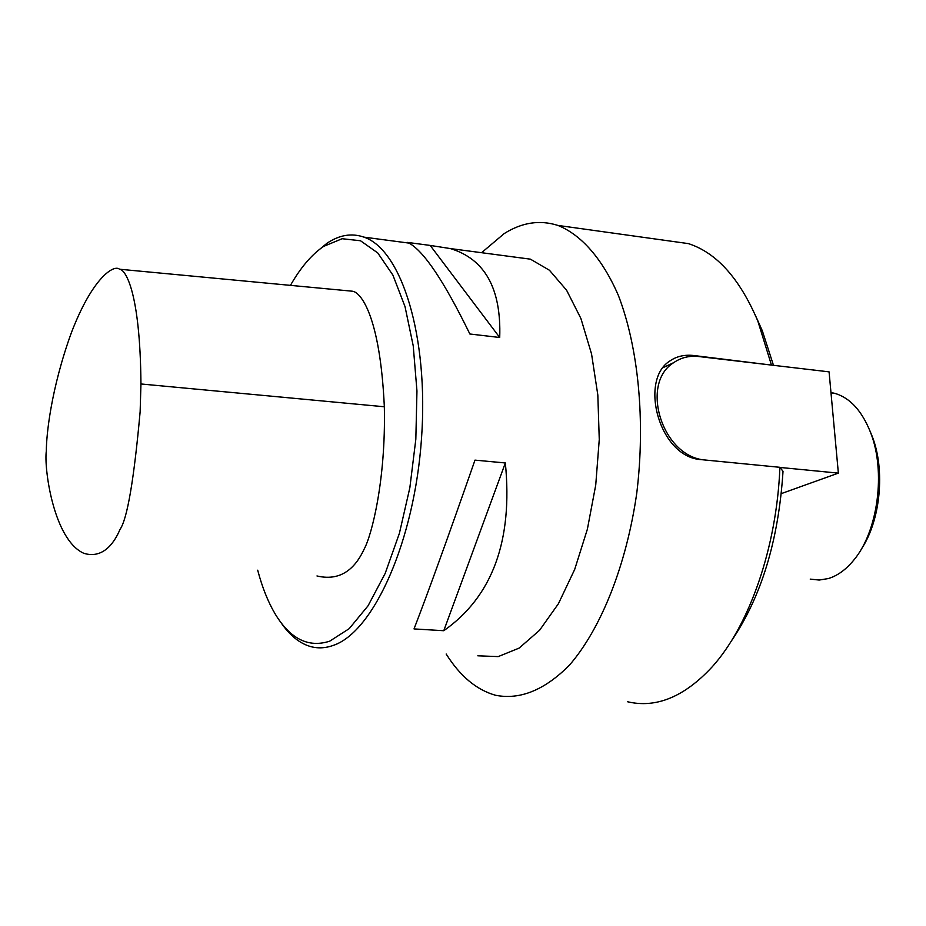 <?xml version="1.0" encoding="UTF-8"?>
<svg xmlns="http://www.w3.org/2000/svg" width="926" height="926" viewBox="0 0 926 926"><rect width="100%" height="100%" fill="white"/><g stroke="black" fill="none" stroke-linecap="round" stroke-linejoin="round"><path stroke-width="1.39" d="M443.774 630.722L414.026 628.916C428.298 591.934 448.624 535.679 474.98 460.129L505.341 462.965C512.981 540.599 492.458 596.518 443.774 630.722L505.341 462.965M477.816 655.805L498.2 656.603L519.116 648.107L539.545 630.305L558.424 603.717L574.676 569.467L587.373 529.221L595.731 485.085L599.261 439.514L597.826 394.997L591.552 353.964L580.903 318.486L566.585 290.208L549.442 270.242L530.424 259.164L512.946 256.861M281.029 622.677C289.479 635.051 299.029 642.922 309.701 646.302C317.329 648.617 325.211 648.304 333.372 645.364C373.815 631.821 414.454 540.911 421.504 438.611C428.877 336.3 401.502 249.615 363.964 237.137C351.73 232.877 339.402 234.915 326.982 243.26L315.893 252.416M499.716 337.492L430.185 245.425L450.36 248.573C484.935 259.06 501.383 288.704 499.716 337.492L469.864 333.997C444.214 281.481 423.911 251.177 408.979 243.098L402.347 242.218M430.185 245.425L407.475 242.415M756.067 316.831L762.318 330.779L773.476 365.319M627.666 701.781C656.187 708.436 684.302 696.861 712.001 667.044C749.412 625.826 776.787 547.231 779.9 467.306L783.014 471.334C778.569 540.691 761.172 597.513 730.822 641.822M257.694 570.208C262.185 587.2 267.927 601.634 274.918 613.533C290.058 638.859 308.312 648.073 329.691 641.186L349.195 628.673L368.05 605.801L385.147 573.495L399.395 533.353L409.859 487.678L415.832 439.225L416.955 390.992L413.239 345.907L405.021 306.599L392.913 275.138L377.762 252.948L360.515 240.76L342.145 238.723L323.602 246.397C311.68 254.557 300.626 267.545 290.44 285.37M779.9 467.306L701.341 459.643C659.173 457.421 639.021 380.47 669.579 361.186C676.35 356.371 684.418 354.473 693.794 355.515L771.636 365.11M771.323 364.636L757.873 321.172C739.781 278.599 716.631 252.752 688.435 243.619L665.887 240.482M446.17 654.011C460.095 676.188 476.566 689.939 495.584 695.276C520.099 700.079 544.708 690.044 569.409 665.192C601.101 628.638 626.427 565.161 636.764 493.153C645.584 420.682 638.384 347.505 618.429 295.556C602.444 258.69 581.285 234.787 557.903 225.423C539.858 219.682 521.963 222.402 504.207 233.572L481.566 252.705M861.226 549.268C880.557 520.667 885.441 469.899 872.176 436.296L869.896 430.775M810.227 579.12L819.197 580.046L828.295 578.565C837.382 575.822 845.797 569.768 853.529 560.415C878.045 531.732 886.055 471.357 870.509 432.361C861.967 410.866 850.08 397.867 834.87 393.365L830.969 392.531M780.016 467.445L838.366 473.128L829.071 371.858L698.783 356.533C689.476 355.515 681.142 357.54 673.769 362.61C640.167 383.063 661.314 454.573 703.077 459.817M838.366 473.128L781.289 493.616M140.949 383.966L140.139 411.7C133.981 479.842 127.256 519.116 119.975 529.498C114.94 541.455 103.758 559.42 83.826 553.308C53.384 539.708 43.835 467.491 46.335 450.974C46.3 435.451 50.918 389.047 71.395 332.654C92.507 277.522 113.991 264.234 119.5 269.223C125.172 269.327 140.185 290.706 140.949 383.966L384.336 406.769C385.957 480.698 371.534 535.61 364.231 548.956C357.517 563.448 344.368 582.477 316.97 575.96M119.5 269.223L352.297 291.204C360.191 291.736 380.054 314.504 384.336 406.769M692.069 356.325L693.794 355.515M363.964 237.137L408.979 243.098M450.36 248.573L530.424 259.164M688.435 243.619L557.903 225.423M762.318 330.779L757.873 321.172M323.602 246.397L326.982 243.26M872.176 436.296L870.509 432.361M834.87 393.365L831.004 392.925M663.004 367.691L673.769 362.61"/></g></svg>
